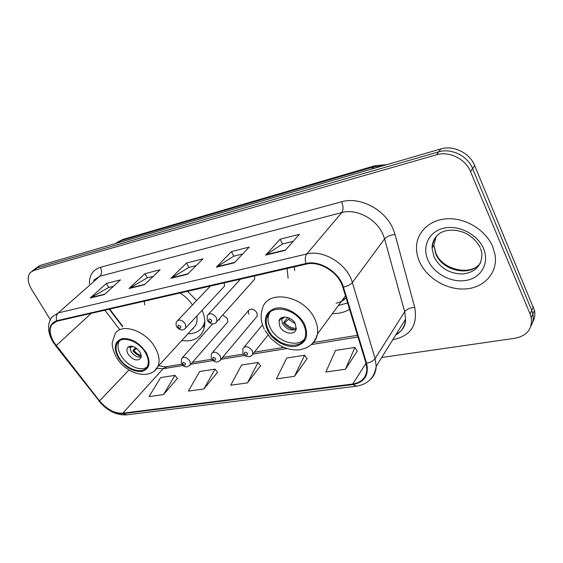<?xml version="1.0" encoding="UTF-8"?>
<svg xmlns="http://www.w3.org/2000/svg" width="563" height="563" viewBox="0 0 563 563"><rect width="100%" height="100%" fill="white"/><g stroke="black" fill="none" stroke-linecap="round" stroke-linejoin="round"><path stroke-width="0.84" d="M332.444 313.563C338.954 313.732 344.655 312.296 349.539 309.256M181.758 340.552C191.969 341.896 199.077 338.771 203.074 331.178C205.706 325.252 205.404 318.271 202.166 310.234M226.783 323.141L227.811 321.959L227.403 318.475L222.751 314.991M256.123 317.455L257.312 316.047L256.883 312.655C253.631 308.644 250.781 308.024 248.339 310.797L248.755 314.26M253.371 280.656L254.687 279.185L254.518 275.954M223.335 287.419L224.461 286.201L224.32 282.872M109.701 309.122L122.868 326.441M287.081 268.502L288.115 278.34M196.6 300.6L187.627 291.275M144.283 301.198L144.754 304.97M219.218 318.954L219.669 320.002M532.605 322.226C534.695 318.679 535.322 314.745 534.477 310.417L474.644 165.536C469.739 152.932 453.356 144.965 440.885 148.935L39.91 265.504L35.04 268.755M381.693 357.491L515.103 338.236C527.137 335.71 532.521 328.862 531.247 317.694L530.093 313.992L470.548 171.624C465.566 158.914 449.014 150.828 436.452 154.79L33.639 270.543L36.785 268.009L33.414 270.057L36.785 268.009L438.683 151.848L36.785 268.009L39.91 265.504M470.548 171.624L472.61 168.562C467.663 155.909 451.202 147.879 438.683 151.848C451.202 147.879 467.663 155.909 472.61 168.562L531.725 310.347L472.61 168.562L474.644 165.536M530.993 325.886C533.098 322.332 533.724 318.384 532.872 314.034L531.725 310.347L532.872 314.034C533.724 318.384 533.098 322.332 530.993 325.886M419.674 262.062C427.057 278.425 447.219 290.304 465.714 288.925C484.236 287.707 497.868 272.788 495.102 255.011L492.702 246.636C485.982 230.492 466.488 218.268 448.486 218.726C430.442 219.07 416.958 231.506 416.507 246.883C416.353 251.985 417.408 257.045 419.674 262.062C427.057 278.425 447.219 290.304 465.714 288.925C484.236 287.707 497.868 272.788 495.102 255.011L492.702 246.636C485.982 230.492 466.488 218.268 448.486 218.726C430.442 219.07 416.958 231.506 416.507 246.883C416.353 251.985 417.408 257.045 419.674 262.062M54.069 342.543C49.734 335.189 49.009 329.158 51.895 324.464L57.011 321.184L306.23 264.117C319.629 260.542 338.785 272.492 342.783 287.074L365.964 363.121L366.872 369.631C366.14 377.801 361.425 382.601 352.727 384.029L122.783 413.193C114.571 413.516 106.822 409.414 99.538 400.884L54.069 342.543M53.717 342.614L99.229 401.011C106.696 409.751 114.634 413.953 123.051 413.629L352.994 384.557C364.641 382.242 369.173 375.099 366.576 363.135L343.409 287.06C339.32 272.105 319.664 259.853 305.934 263.519L56.722 320.72C48.566 323.95 47.566 331.248 53.717 342.614M285.23 250.366L299.425 234.307L280.092 239.226L265.623 255.159L285.23 250.366M293.217 241.33L282.415 244.032L265.623 255.159M282.513 244.004L280.092 239.226M234.328 262.801L249.198 247.094L231.407 251.626L216.326 267.2L234.328 262.801M242.688 253.969L233.715 256.214L216.326 267.2M233.814 256.186L231.407 251.626M104.429 294.54L120.51 279.853L106.379 283.449L90.214 298.01L104.429 294.54M113.466 286.293L108.631 287.496L90.214 298.01M108.736 287.475L106.379 283.449M144.374 284.779L160.152 269.761L144.944 273.639L129.04 288.523L144.374 284.779M153.242 276.342L147.217 277.848L129.04 288.523M147.323 277.819L144.944 273.639M187.535 274.237L202.919 258.874L186.494 263.055L170.948 278.284L187.535 274.237M196.184 265.595L188.788 267.446L170.948 278.284M188.894 267.425L186.494 263.055M33.639 270.543L30.268 272.583C27.094 276.729 27.538 282.33 31.605 289.389L50.276 319.573M345.436 369.251L354.88 347.434L335.555 350.432L325.829 371.981L345.436 369.251L357.28 351.073M203.883 388.956L215.038 369.138L199.675 371.524L188.38 391.116L203.883 388.956L217.48 372.333M163.46 394.586L174.973 375.359L160.659 377.583L149.033 396.591L163.46 394.586L177.415 378.427M294.463 376.344L304.604 355.239L286.757 358.012L276.391 378.864L294.463 376.344L307.032 358.715M247.431 382.896L258.128 362.452L241.59 365.021L230.71 385.219L247.431 382.896L260.57 365.781M258.128 362.452L260.662 365.915M215.038 369.138L217.578 372.46M174.973 375.359L177.514 378.547M304.604 355.239L307.131 358.849M354.88 347.434L357.378 351.213M119.011 357.519C125.802 369.645 143.656 375.289 147.415 366.239C149.054 362.481 148.4 357.977 145.465 352.741C138.815 340.629 121.186 334.922 117.188 343.346C115.232 347.258 115.837 351.988 119.011 357.519M119.525 340.812L119.187 341.361C117.224 345.267 117.822 349.989 120.982 355.513C126.738 365.633 140.834 371.96 146.978 367.02M192.447 304.97C189.203 300.037 185.037 296.054 179.949 293.034M191.146 330.312L195.664 325.379C196.959 322.69 197.346 319.559 196.832 315.984M187.972 333.775C195.375 333.796 200.569 330.931 203.553 325.168L204.826 321.276M201.99 327.736L204.812 324.112M128.188 354.197C133.03 360.172 137.224 361.481 140.778 358.131C141.545 356.442 141.264 354.423 139.934 352.058C135.141 346.104 130.954 344.753 127.379 347.99C126.541 349.707 126.816 351.776 128.188 354.197M129.736 346.252L130.919 351.396C133.867 355.633 137.266 357.54 141.116 357.118M193.426 328.539L192.602 328.729M131.503 346.154L131.812 347.054L130.827 347.237L130.433 346.146M131.812 347.054L132.713 346.372M141.2 356.428C137.998 355.513 135.211 353.585 132.847 350.643L135.697 347.709M141.151 355.359C138.378 354.627 135.936 352.994 133.825 350.467L132.847 350.643M136.612 348.349L133.825 350.467M268.685 330.488C276.553 346.963 303.457 351.073 305.491 335.576C306.096 331.994 305.392 328.208 303.387 324.218C295.709 307.799 269.473 303.527 266.686 317.771C265.687 321.74 266.348 325.984 268.685 330.488M269.881 312.388L268.488 315.583C267.481 319.552 268.143 323.781 270.465 328.278C276.813 341.241 296.567 347.934 304.133 339.39M294.372 266.834L294.597 270.641M336.062 303.19C340.101 302.352 343.437 300.565 346.062 297.841M338.37 305.505L347.631 302.978M279.895 326.561C283.351 333.859 295.195 335.682 296.201 328.968L295.286 323.753C291.866 316.462 280.156 314.611 278.995 321.079L279.895 326.561M281.521 317.785L282.344 323.472C286.25 329.186 290.846 331.128 296.124 329.292M279.973 341.966L273.013 336.47M345.309 298.587L342.825 299.439M282.408 317.398L282.696 318.637L281.345 318.658M282.696 318.637L284.681 317.011M295.322 329.679C290.614 329.193 286.666 326.906 283.471 322.817L287.721 317.476M296.3 328.342C291.852 328.426 288.003 326.505 284.751 322.585L283.471 322.817M289.762 318.32L284.751 322.585M382.502 165.909L373.452 166.965L120.306 240.865L115.535 243.519M118.075 242.78L122.643 239.556L375.387 165.621L371.65 169.062M440.885 148.935L436.452 154.79M533.337 306.744L530.093 313.992M89.411 283.97C89.264 275.265 92.909 269.719 100.348 267.341L341.579 201.772C343.423 206.262 343.479 209.865 341.755 212.568L99.785 276.264L93.5 280.367M341.579 201.772C359.426 196.353 384.494 209.126 392.77 228.247L395.043 234.511L414.699 307.398C417.837 324.942 410.899 335.647 393.896 339.496L392.805 339.665M343.409 287.06C347.526 286.222 350.51 284.709 352.354 282.513L384.592 238.888L382.749 233.884C376.056 218.62 356.09 208.366 341.755 212.568L306.779 253.976C323.465 249.367 347.484 264.265 352.354 282.513L375.099 358.561L376.197 366.309C375.993 371.728 374.029 376.133 370.299 379.518M53.33 342.543L55.927 345.759M356.076 386.232L126.612 414.868L123.051 413.629M352.994 384.557L356.309 386.204C367.878 384.304 374.508 377.674 376.197 366.309L405.564 319.214L404.677 311.726L384.592 238.888C386.816 236.46 390.3 235.003 395.043 234.511M366.576 363.135C370.553 362.424 373.396 360.897 375.099 358.561L404.677 311.726C406.746 309.136 410.089 307.694 414.699 307.398M55.646 345.816L99.229 401.011M305.934 263.519C304.85 259.444 305.132 256.264 306.779 253.976L58.285 312.894C56.328 314.872 55.814 317.483 56.722 320.72M52.922 341.875C47.391 332.212 47.088 323.894 52.007 316.913L58.285 312.894L99.785 276.264C101.903 273.885 102.093 270.909 100.348 267.341M395.712 335.006C401.778 331.586 405.064 326.322 405.564 319.214C405.74 325.773 402.608 330.798 396.155 334.295M393.446 338.652L393.896 339.496M352.727 384.029L366.006 363.269M56.23 345.612L91.213 313.352M99.538 400.884L128.955 369.975M104.922 310.213L119.673 329.573M156.838 368.371L163.136 368.723L183.024 365.478M122.783 413.193L163.136 368.723L166.972 366.604M190.822 364.212L213.025 360.587M220.963 359.3L244.694 355.429M252.794 354.106L287.06 348.525M311.353 344.563L357.991 336.963M187.965 273.808L171.546 277.826M144.811 284.364L129.645 288.073M104.88 294.132L90.826 297.567M234.743 262.365L216.91 266.728M285.624 249.916L266.186 254.673M146.218 352.607C139.35 342.684 131.362 338.025 122.255 338.616C114.571 341.361 113.247 347.709 118.293 357.646C124.958 367.217 132.777 371.826 141.749 371.474C149.652 369.082 151.137 362.79 146.218 352.607M116.069 356.745C113.008 350.334 111.763 345.478 112.333 342.184L115.007 334.155C120.806 322.332 145.782 330.404 155.142 347.596C159.223 354.95 160.131 361.277 157.879 366.59L154.558 370.714M436.086 236.629L433.897 245.222L435.839 254.047C442.666 271.324 471.294 277.256 480.535 262.738M437.571 235.151C433.96 238.663 432.117 242.963 432.053 248.044L434.01 256.904C440.125 268.164 449.767 273.857 462.934 273.998C475.742 272.203 482.062 265.264 481.893 253.188L480.605 248.55M483.526 248.579C477.565 234.229 458.5 224.602 443.672 228.219C428.753 231.632 421.786 246.742 428.035 260.296C434.08 273.899 451.772 283.21 466.53 280.339C481.365 277.672 489.704 262.872 483.526 248.579M304.379 324.042C299.129 313.64 285.518 306.159 275.764 308.214C265.483 311.656 262.808 319.137 267.749 330.657C272.992 340.657 285.891 347.927 295.652 346.28C306.181 343.303 309.087 335.893 304.379 324.042M264.209 329.059C260.866 322.036 260.261 315.322 262.379 308.911C266.616 289.016 303.675 295.04 314.45 318.327C317.187 323.831 318.172 329.066 317.405 334.042C316.68 338.257 314.773 341.657 311.691 344.253M295.237 323.655L288.566 319.439M176.606 326.505C175.818 324.471 175.853 322.817 176.726 321.536C179.189 319.024 182.06 319.812 185.34 323.901L185.846 327.821L184.988 328.869M177.978 327.047C180.005 328.848 180.906 328.672 180.688 326.505C178.654 324.703 177.753 324.879 177.978 327.047M207.268 320.319L207.325 315.484C209.886 312.634 212.92 313.366 216.417 317.68L216.931 321.515L215.96 322.789M208.782 320.931C210.865 322.782 211.815 322.592 211.646 320.361C209.556 318.503 208.599 318.693 208.782 320.931M181.392 363.416L181.455 358.722C183.805 356.259 186.627 357.033 189.921 361.045L190.456 364.627L189.661 365.654M185.396 363.599C183.418 361.847 182.539 361.988 182.75 364.036C184.72 365.788 185.6 365.647 185.396 363.599M211.322 358.399L211.336 353.838C213.778 351.059 216.748 351.791 220.239 356.013L220.78 359.511L219.887 360.735M215.608 358.638C213.581 356.829 212.645 356.984 212.814 359.095C214.834 360.897 215.77 360.742 215.608 358.638M242.92 353.1L242.864 348.715C245.391 345.576 248.522 346.238 252.252 350.7L252.808 354.071L251.809 355.542M247.509 353.395C245.419 351.537 244.441 351.699 244.553 353.881C246.636 355.732 247.614 355.57 247.509 353.395M212.497 352.48L248.339 310.797M116.879 242.456L122.643 239.556M534.477 310.417L531.247 317.694M386.795 164.663L375.387 165.621M51.895 324.464L54.512 322.127M98.912 401.018C107.076 410.687 116.217 415.318 126.33 414.903M31.894 271.282L33.414 270.057M158.85 365.528C161.117 366.443 163.713 366.816 166.627 366.661L181.821 364.162M192.384 362.424L211.801 359.236M222.491 357.477L243.434 354.036M254.265 352.255L283.921 347.378M313.471 342.522L357.477 335.288M109.264 309.221L122.579 326.723M195.664 325.379L157.879 366.59C150.736 380.743 126.281 374.381 116.583 357.611M204.826 323.76L203.553 325.168M119.187 341.361L117.188 343.346M128.681 346.66L127.379 347.99M202.033 327.68L204.679 325.47M480.091 247.368C476.565 240.992 471.548 236.207 465.038 233.005C459.591 230.647 454.151 229.767 448.732 230.344C438.971 231.337 433.411 237.234 432.053 248.044L433.897 245.222L436.043 253.624C442.539 269.74 471.097 276.539 480.352 263.139M345.457 295.856L317.405 334.042C314.794 343.289 308.608 348.56 298.847 349.855C293.471 350.249 288.038 349.229 282.556 346.78C280.634 346.118 276.792 343.402 271.042 338.63L264.997 330.58M268.488 315.583L266.686 317.771M281.465 318.011L278.995 321.079M224.461 286.201L185.846 327.821C183.13 330.917 180.153 330.664 176.902 327.047M210.4 286.06L177.831 320.368M254.687 279.185L216.931 321.515C214.2 324.971 211.09 324.774 207.599 320.924M240.492 279.171L208.62 314.063M212.54 323.985L182.468 357.589M227.811 321.959L190.456 364.627C187.247 367.738 184.699 367.794 181.708 363.987M257.312 316.047L220.78 359.511C217.958 363.015 214.925 362.861 211.667 359.039M262.499 324.844L244.208 347.082M268.002 335.147L252.808 354.071C249.831 359.201 243.286 355.598 243.293 353.81"/></g></svg>
